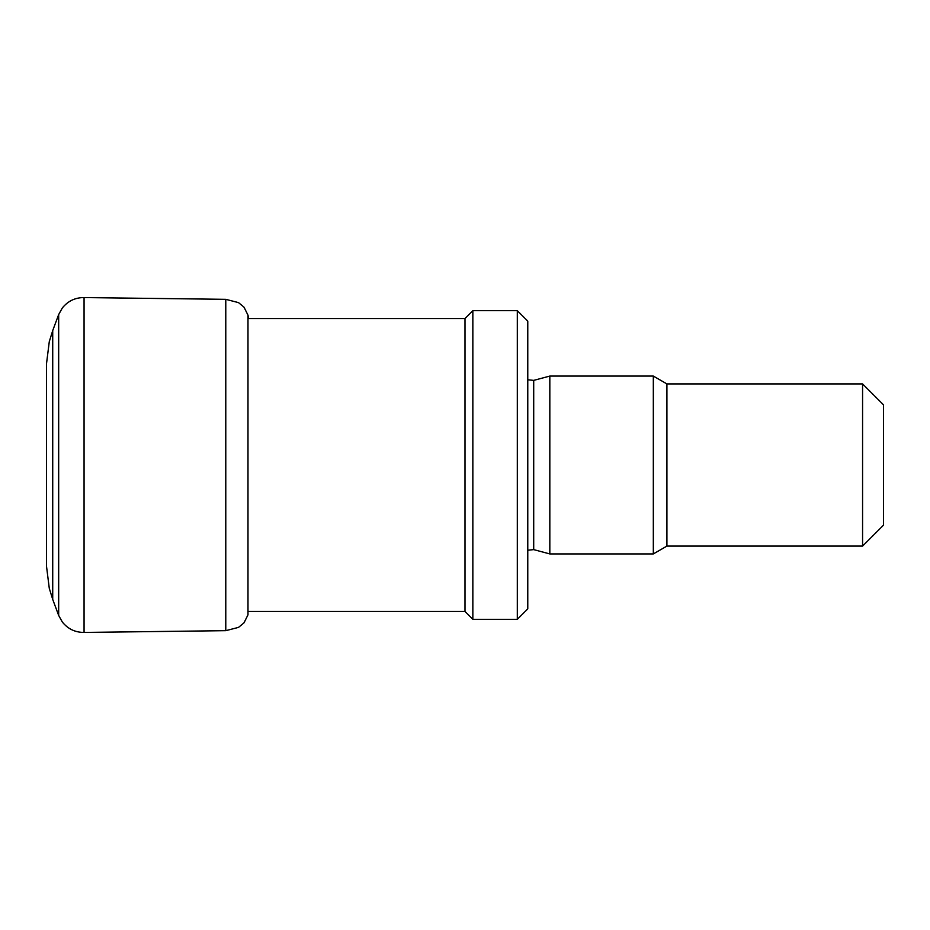 <?xml version="1.0" encoding="UTF-8"?>
<svg xmlns="http://www.w3.org/2000/svg" width="930" height="930" viewBox="0 0 930 930"><rect width="100%" height="100%" fill="white"/><g stroke="black" fill="none" stroke-linecap="round" stroke-linejoin="round"><path stroke-width="1.4" d="M862.575 546.084L862.575 383.916L883.5 404.841L883.5 525.159L862.575 546.084L666.915 546.084L666.915 383.916L653.325 376.069L549.828 376.069L549.828 553.931L653.325 553.931L653.325 376.069M517.312 619.322L527.775 608.859L527.775 321.141L517.312 310.678L472.847 310.678L472.847 619.322L517.312 619.322L517.312 310.678M472.847 619.322L465 611.475L465 318.525L472.847 310.678M549.828 553.931L533.704 549.618L533.704 380.382L549.828 376.069M52.719 599.42L49.278 588.341L46.5 566.184L46.5 363.816L49.278 341.659L52.719 330.58L52.719 599.42L58.671 615.439L62.368 622.089C67.971 628.982 75.202 632.435 84.06 632.435L225.781 630.668L238.533 627.378L244.009 622.833L247.984 614.835L247.984 315.165L248.694 318.525M52.719 330.58L58.671 314.561L58.671 615.439M58.671 314.561L62.368 307.911C67.971 301.018 75.202 297.565 84.06 297.565L84.06 632.435M84.06 297.565L225.781 299.332L225.781 630.668M666.915 546.084L653.325 553.931M533.704 549.618L527.775 550.223M533.704 380.382L527.775 379.777M465 318.525L247.984 318.525M465 611.475L247.984 611.475M862.575 383.916L666.915 383.916M225.781 299.332L238.533 302.622L244.009 307.167L247.984 315.165"/></g></svg>
